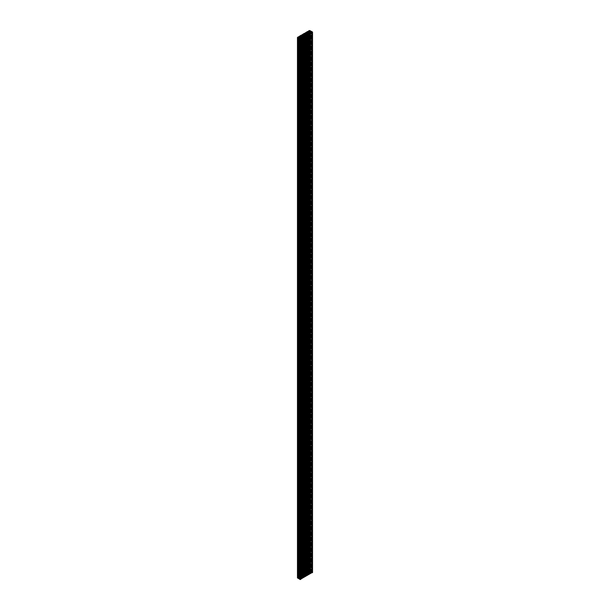 <?xml version="1.0" encoding="UTF-8"?>
<svg xmlns="http://www.w3.org/2000/svg" width="610" height="610" viewBox="0 0 610 610"><rect width="100%" height="100%" fill="white"/><g stroke="black" fill="none" stroke-linecap="round" stroke-linejoin="round"><path stroke-width="0.46" stroke-dasharray="3.05 2.29" d="M309.895 572.393L309.262 572.546L309.895 572.393M306.807 574.178L306.174 574.33L306.807 574.178M303.719 575.962L303.086 576.114L303.719 575.962M300.631 577.746L299.998 577.891L300.631 577.746M299.205 577.99L300.204 578.76L299.251 578.905L299.251 38.46M299.708 38.643L299.693 578.875L299.693 38.438M299.548 38.575L299.563 579.035M300.204 578.76L300.204 38.323M300.204 578.608L300.204 38.171M298.786 37.911L298.786 578.349L298.305 578.25L298.816 577.99M312.411 31.926L312.411 572.363L311.611 571.905L311.184 572.043L311.519 572.355L310.482 572.355L309.796 571.677L310.749 571.402L309.323 570.937L308.477 571.471L309.468 571.677L308.782 572.355L307.654 571.905L305.435 573.187L306.38 573.461L305.694 574.14L304.664 574.14L305 573.827L304.565 573.682L302.346 574.971L303.292 575.245L302.606 575.924L301.569 575.924L301.904 575.611L301.477 575.466L299.251 576.755L300.204 577.029L299.518 577.708L298.481 577.708L298.816 577.395L298.389 577.251L297.588 577.716L297.588 37.279M300.204 577.182L300.204 36.745M300.204 577.029L300.204 36.592M303.292 575.398L303.292 34.961M303.292 575.245L303.292 34.808M306.38 573.613L306.38 33.176M306.38 573.461L306.38 33.024M309.468 571.829L309.468 31.392M309.468 571.677L309.468 31.24M308.812 30.988L308.828 571.448M308.973 31.811L308.957 571.524L308.957 31.079M311.992 572.805L311.992 572.279L311.481 572.546L311.992 572.805L311.992 32.368L311.992 572.279M309.956 573.629L311.695 572.897L310.482 572.729L309.796 573.408L309.956 33.192L309.956 573.034M309.461 571.021L309.598 571.471L310.109 571.204L309.461 571.021L309.461 30.957M306.708 575.039L307.348 575.466L308.599 574.681L307.783 574.422L306.708 575.039L306.708 34.755L306.708 575.192M307.814 572.546L306.258 572.889L306.868 573.827L308.652 574.49L310.002 573.873L307.814 572.546L307.814 33.794L307.806 574.231M304.725 574.33L303.086 574.78L303.78 575.604L305.564 576.275L306.914 575.657L304.725 574.33L304.725 35.578L304.718 576.015M303.62 576.824L304.26 577.251L305.511 576.465L304.695 576.206L303.62 576.824L303.62 36.539L303.62 576.976M301.637 576.114L299.998 576.564L300.692 577.388L302.476 578.059L303.818 577.441L301.637 576.114L301.637 37.362M299.914 579.256L300.837 579.233L299.891 579.233L299.914 38.819L299.914 579.21M300.532 578.608L301.172 579.035L302.423 578.25L301.599 577.99L300.532 578.608L300.532 38.323L300.532 578.76M297.726 577.99L298.519 577.891L297.657 577.891L297.726 37.553L297.726 577.8M303.292 576.839L303.292 37.37M300.532 577.167L300.532 36.73M300.532 577.068L300.532 36.63L300.532 577.068M306.38 575.055L306.38 35.586M303.62 575.382L303.62 34.945M303.62 575.283L303.62 34.846L303.62 575.283M309.468 573.27L309.468 33.802M306.708 573.598L306.708 33.161M306.708 573.499L306.708 33.062L306.708 573.499M299.418 578.806L299.418 38.369M299.571 578.806L299.571 38.369M299.693 578.92L299.693 38.636M299.952 579.035L299.952 38.598M300.044 578.981L300.044 578.387M299.518 578.082L299.518 38.354M298.481 578.082L298.481 37.911M298.465 578.356L298.465 37.919M298.595 578.288L298.595 37.843M298.671 578.288L298.671 37.843M298.389 577.251L298.389 36.813M298.618 577.251L298.618 36.813M298.786 577.35L298.786 36.913M298.786 577.441L298.786 37.355M298.671 577.502L298.671 37.34M298.595 577.502L298.595 37.317M298.465 577.434L298.465 37.263M298.481 577.708L298.481 37.271M298.869 577.8L298.869 37.362M299.129 577.8L299.129 37.362M299.518 577.708L299.518 37.271M300.044 577.403L300.044 576.808M299.952 576.755L299.952 37.019M299.563 576.755L299.548 36.333M299.693 576.869L299.693 36.432M299.693 576.915L299.693 37.172L299.708 576.892M299.571 576.984L299.571 37.233M299.418 576.984L299.418 37.317M299.251 576.885L299.251 37.355M299.251 576.755L299.251 36.318M301.477 575.466L301.477 35.029M301.714 575.466L301.714 35.029M301.874 575.566L301.874 35.128M301.874 575.657L301.874 35.571M301.759 575.718L301.759 35.555M301.683 575.718L301.683 35.532M301.553 575.649L301.553 35.479L301.569 575.924M301.958 576.015L301.958 35.578M302.217 576.015L302.217 35.578M302.606 575.924L302.606 35.487M303.132 575.619L303.132 575.024M303.04 574.971L303.04 35.235M302.651 574.971L302.636 34.556M302.781 575.085L302.781 34.648M302.781 575.131L302.781 35.388L302.796 575.108M302.667 575.199L302.667 35.449M302.507 575.199L302.507 35.532M302.346 575.1L302.346 35.571M302.346 574.971L302.346 34.534M304.565 573.682L304.565 33.245M304.802 573.682L304.802 33.245M304.962 573.781L304.962 33.344M304.962 573.873L304.962 33.794M304.847 573.934L304.847 33.771M304.771 573.934L304.771 33.748M304.642 573.865L304.642 33.695L304.664 574.14M305.046 574.231L305.046 33.794M305.305 574.231L305.305 33.794M305.694 574.14L305.694 33.703M306.22 573.835L306.22 573.24M306.128 573.187L306.128 33.451M305.869 573.301L305.869 32.864M305.869 573.347L305.869 33.603L305.885 573.324M305.755 573.415L305.755 33.664M305.595 573.415L305.595 33.748M305.435 573.316L305.435 33.786M305.435 573.187L305.435 32.749M307.654 571.905L307.654 31.461M307.89 571.905L307.89 31.461M308.058 571.997L308.058 31.56M308.058 572.088L308.058 32.01M307.936 572.157L307.936 31.987M307.859 572.157L307.859 31.972M307.737 572.081L307.737 31.911L307.753 572.355M308.134 572.447L308.134 32.01M308.401 572.447L308.401 32.01M308.782 572.355L308.782 31.918M309.308 572.05L309.308 571.456M309.217 571.402L309.217 31.667M308.957 571.562L308.957 31.819M308.843 571.631L308.843 31.888M308.69 571.631L308.69 31.964M308.523 571.539L308.523 32.002M308.523 571.402L308.523 30.965M309.323 570.937L309.323 30.5M309.941 570.937L309.941 30.5M310.749 571.402L310.749 30.965M310.749 571.539L310.749 32.002M310.581 571.631L310.581 31.964M310.429 571.631L310.429 31.888M310.307 571.562L310.307 31.819M310.292 31.811L310.292 571.539L310.307 31.079M310.437 571.448L310.452 30.988M310.048 571.402L310.048 31.667M309.956 571.456L309.956 572.05M310.482 572.355L310.482 31.918M310.871 572.447L310.871 32.01M311.13 572.447L311.13 32.01M311.519 572.355L311.519 31.918L311.535 572.081M311.405 572.157L311.405 31.972M311.329 572.157L311.329 31.987M311.214 572.088L311.214 32.01M311.214 571.997L311.214 31.56M311.382 571.905L311.382 31.461M311.611 571.905L311.611 31.461M298.008 578.158L298.008 577.632M298.084 578.158L298.084 577.632M298.503 577.876L298.519 37.454M300.692 578.981L300.692 578.387M301.218 578.082L301.218 38.354M301.599 577.99L301.599 38.346M301.866 577.99L301.866 38.194M302.247 578.082L302.247 37.911M302.263 578.356L302.263 37.919M302.141 578.288L302.141 37.843M302.064 578.288L302.064 37.843M301.942 578.349L301.942 37.911M301.942 578.44L301.942 38.148M301.477 578.859L301.477 38.422M301.401 578.859L301.401 38.422M301.31 578.806L301.31 38.369M301.157 578.806L301.157 38.369M301.027 38.643L301.027 578.898L301.043 38.438M301.043 578.92L301.043 38.636M301.188 38.575L301.172 579.035M300.783 579.035L300.783 38.598M300.196 579.416L300.196 38.979M300.539 579.416L300.539 38.979M300.326 578.966L300.326 39.017M300.402 578.966L300.402 39.017M301.348 575.947L301.348 37.317M300.959 575.947L300.959 37.111M302.026 576.206L302.026 37.393M302.194 576.206L302.194 37.462M302.583 576.297L302.583 37.66M303.132 576.618L303.132 37.462M303.452 577.159L303.452 37.279M302.857 578.059L302.857 37.622M302.476 578.059L302.476 37.622M302.186 577.891L302.186 37.454M301.798 577.8L301.798 37.362M301.622 577.8L301.622 37.362M301.241 577.708L301.241 37.271M300.692 577.388L300.692 36.951M300.372 576.846L300.372 36.409M303.78 577.197L303.78 576.602M304.306 576.297L304.306 36.569M304.695 576.206L304.695 36.562M304.954 576.206L304.954 36.409M305.335 576.297L305.335 36.127L305.358 576.572M305.229 576.503L305.229 36.066M305.152 576.503L305.152 36.066M305.038 576.572L305.038 36.127M305.038 576.656L305.038 36.364M304.565 577.075L304.565 36.638M304.489 577.075L304.489 36.638M304.405 577.022L304.405 36.585M304.245 577.022L304.245 36.585M304.131 577.136L304.131 36.653M304.276 36.791L304.26 577.251M303.871 577.251L303.871 36.813M304.436 574.163L304.436 35.532M304.047 574.163L304.047 35.327M305.114 574.422L305.114 35.609M305.282 574.422L305.282 35.677L305.274 576.107M305.671 574.513L305.671 35.876M306.22 574.833L306.22 35.677M306.54 575.375L306.54 35.494M305.953 576.275L305.953 35.837M305.564 576.275L305.564 35.837M304.886 576.015L304.886 35.578M304.329 575.924L304.329 35.487M303.78 575.604L303.78 35.166M303.46 575.062L303.46 34.625M307.524 572.378L307.524 33.748M307.143 572.378L307.143 33.542M308.202 572.637L308.202 33.825M308.378 572.637L308.378 33.893M308.759 572.729L308.759 34.091M309.308 573.049L309.308 33.901M309.628 573.591L309.628 33.71M309.041 574.49L309.041 34.053M308.652 574.49L308.652 34.053M308.363 574.323L308.363 33.885M307.974 574.231L307.974 33.794M307.417 574.14L307.417 33.703M306.868 573.827L306.868 33.382M306.548 573.278L306.548 32.841M306.868 575.413L306.868 574.818M307.394 574.513L307.394 34.785M307.783 574.422L307.783 34.778M308.042 574.422L308.042 34.633M308.431 574.513L308.431 34.343L308.446 574.788M308.317 574.719L308.317 34.282M308.241 574.719L308.241 34.282M308.126 574.788L308.126 34.343M308.126 574.872L308.126 34.579M307.654 575.291L307.654 34.854M307.577 575.291L307.577 34.854M307.493 575.238L307.493 34.8M307.333 575.238L307.333 34.8M307.219 575.306L307.219 34.869M307.219 575.352L307.219 35.075L307.204 575.329M307.348 575.428L307.364 35.006M306.96 575.466L306.96 35.029M309.804 571.021L309.804 30.957M309.674 571.471L309.674 31.034M309.598 571.471L309.598 31.034M310.048 573.682L310.048 33.245M310.452 33.222L310.437 573.644M310.482 572.729L310.482 33.001M310.871 572.637L310.871 32.993M311.13 572.637L311.13 32.848M311.519 572.729L311.519 32.559L311.535 573.011M311.405 572.935L311.405 32.498M311.329 572.935L311.329 32.498M311.214 573.004L311.214 32.559M311.214 573.087L311.214 32.795M310.749 573.507L310.749 33.07M310.665 573.507L310.665 33.07M310.581 573.453L310.581 33.016M310.429 573.453L310.429 33.016M310.307 573.522L310.307 33.085M310.307 573.568L310.307 33.291L310.292 573.545M311.916 572.805L311.916 572.279M311.481 32.109L311.496 572.523M310.002 572.546L310.002 32.109M309.262 572.546L309.262 32.109M306.914 574.33L306.914 33.885M306.174 574.33L306.174 33.885M303.826 576.114L303.826 35.67M303.086 576.114L303.086 35.67M300.738 577.891L300.738 37.454M299.998 577.891L299.998 37.454M298.305 578.25L298.305 37.805M298.816 577.395L298.816 37.362M298.305 577.54L298.305 37.103M299.205 576.824L299.205 37.355M301.904 575.611L301.904 35.578M301.401 575.756L301.401 35.319M302.293 575.039L302.293 35.578M305 573.827L305 33.794M304.489 573.972L304.489 33.535M305.724 573.209L305.724 32.772M305.381 573.255L305.381 33.794M308.088 572.043L308.088 32.01M307.577 572.195L307.577 31.75M308.477 571.471L308.477 32.01M310.795 571.471L310.795 32.01M311.695 572.195L311.695 31.75M311.184 572.043L311.184 32.01M297.657 577.891L297.657 37.454M302.423 578.25L302.423 37.805M301.912 578.394L301.912 38.171M302.049 578.516L302.049 38.079M299.891 579.233L299.891 38.796M300.837 579.233L300.837 38.796M303.818 577.441L303.818 37.004M299.998 576.564L299.998 36.127M305.511 576.465L305.511 36.028M305 576.61L305 36.386M305.137 576.732L305.137 36.295M306.914 575.657L306.914 35.22M303.086 574.78L303.086 34.343M310.002 573.873L310.002 33.436M306.182 572.996L306.182 32.559M308.599 574.681L308.599 34.244M308.096 574.826L308.096 34.602M308.225 574.948L308.225 34.511M309.163 571.204L309.163 30.767M310.109 571.204L310.109 30.767M311.695 572.897L311.695 32.46M311.184 573.049L311.184 32.818M311.321 573.164L311.321 32.727M312.343 572.546L312.343 32.109"/><path stroke-width="0.91" d="M309.895 31.956L309.262 32.109L309.895 31.956M306.807 33.741L306.174 33.885L306.807 33.741M303.719 35.517L303.086 35.67L303.719 35.517M300.631 37.301L299.998 37.454L300.631 37.301M300.059 39.063L312.541 32.109L311.611 31.461L311.184 31.606L311.519 31.918L310.482 31.918L309.796 31.24L310.749 30.965L309.323 30.5L308.477 31.034L309.308 31.018L309.308 31.613L308.134 32.01L307.654 31.461L305.381 32.818L306.22 32.803L306.22 33.397L305.046 33.794L304.565 33.245L302.293 34.595L303.132 34.587L303.132 35.182L301.958 35.578L301.477 35.029L299.205 36.379L300.044 36.371L300.044 36.966L298.869 37.362L298.389 36.813L297.459 37.454L298.389 38.094L299.129 37.553L300.204 38.171L299.205 38.529L300.059 39.063L300.059 579.5L312.411 572.363M299.251 578.905L300.059 579.5M298.816 577.99L299.205 577.99M297.588 577.716L298.786 578.349M299.708 36.455L299.708 37.157L299.693 36.478M302.796 34.671L302.796 35.372L302.781 34.694M310.292 31.811L310.292 31.102L310.307 31.819M312.274 32.2L311.481 32.109L312.274 32.01M310.048 33.245L311.695 32.46L310.482 32.292L309.796 32.818L310.048 33.245M309.178 30.744L310.109 30.767L309.178 30.79M306.708 34.755L307.348 35.029L308.599 34.244L307.783 33.985L306.708 34.602M307.524 31.941L306.182 32.559L306.868 33.382L308.652 34.053L310.002 33.436L307.524 31.941L307.524 33.748M304.436 33.725L303.086 34.343L303.78 35.166L305.564 35.837L306.914 35.22L304.436 33.725L304.436 35.532M303.62 36.539L304.26 36.813L305.511 36.028L304.695 35.769L303.62 36.386M301.348 35.51L299.998 36.127L300.692 36.951L302.476 37.622L303.818 37.004L301.348 35.51L301.348 37.317M300.196 38.979L300.837 38.796L300.326 38.529L300.196 38.979M300.532 38.323L301.172 38.598L302.423 37.805L301.599 37.553L300.532 38.171M298.008 37.721L298.519 37.454L298.008 37.195L298.008 37.721L298.008 37.195M303.292 37.37L303.292 36.402M306.38 35.586L306.38 34.617M309.468 33.802L309.468 32.833M300.677 579.5L300.677 39.063M299.251 579.035L299.251 38.598M300.044 38.544L300.044 37.95M299.518 38.354L299.518 37.645M299.129 577.99L299.129 37.553M298.869 577.99L298.869 37.553M298.786 578.44L298.786 38.003M298.618 578.539L298.618 38.094M298.389 578.539L298.389 38.094M297.588 578.074L297.588 37.637M300.044 36.966L300.044 36.371M299.952 37.019L299.952 36.318M299.571 37.233L299.571 36.547M299.418 37.317L299.418 36.547M299.251 37.355L299.251 36.447M303.132 35.182L303.132 34.587M303.04 35.235L303.04 34.534M302.667 35.449L302.667 34.762M302.507 35.532L302.507 34.762M302.346 35.571L302.346 34.663M306.22 33.397L306.22 32.803M306.128 33.451L306.128 32.749M305.869 33.603L305.869 32.909L305.885 33.596M305.755 33.664L305.755 32.978M305.595 33.748L305.595 32.978M305.435 33.786L305.435 32.879M309.308 31.613L309.308 31.018M309.217 31.667L309.217 30.965M308.957 31.819L308.957 31.125L308.973 31.811M308.843 31.888L308.843 31.194M308.69 31.964L308.69 31.194M308.523 32.002L308.523 31.095M310.749 32.002L310.749 31.095M310.581 31.964L310.581 31.194M310.429 31.888L310.429 31.194M310.048 31.667L310.048 30.965M309.956 31.613L309.956 31.018M312.411 572.721L312.411 32.284M298.084 37.721L298.084 37.195M300.692 38.544L300.692 37.95M301.218 38.354L301.218 37.645M301.599 38.346L301.599 37.553M301.866 38.194L301.866 37.553M300.326 39.017L300.326 38.529M300.402 39.017L300.402 38.529M300.959 37.111L300.959 35.51M301.637 37.362L301.637 35.677M302.026 37.393L302.026 35.769M302.194 37.462L302.194 35.769M302.583 37.66L302.583 35.86M303.132 37.462L303.132 36.173M303.452 37.279L303.452 36.722M303.78 36.76L303.78 36.165M304.306 36.569L304.306 35.86M304.695 36.562L304.695 35.769M304.954 36.409L304.954 35.769M304.047 35.327L304.047 33.725M304.725 35.578L304.725 33.893M305.114 35.609L305.114 33.985M305.282 35.677L305.282 33.985M305.671 35.876L305.671 34.076M306.22 35.677L306.22 34.396M306.54 35.494L306.54 34.938M307.143 33.542L307.143 31.941M307.814 33.794L307.814 32.109M308.202 33.825L308.202 32.2M308.378 33.893L308.378 32.2M308.759 34.091L308.759 32.292M309.308 33.901L309.308 32.612M309.628 33.71L309.628 33.153M306.868 34.976L306.868 34.381M307.394 34.785L307.394 34.076M307.783 34.778L307.783 33.985M308.042 34.633L308.042 33.985M309.956 33.192L309.956 32.597M310.482 33.001L310.482 32.292M310.871 32.993L310.871 32.2M311.13 32.848L311.13 32.2M311.916 32.368L311.916 31.842M311.992 32.368L311.992 31.842M299.205 578.966L299.205 38.529M298.816 578.394L298.816 37.957M297.459 577.891L297.459 37.454M298.816 37.362L298.816 36.951M299.205 37.355L299.205 36.379M301.904 35.578L301.904 35.174M302.293 35.578L302.293 34.595M305 33.794L305 33.39M305.381 33.794L305.381 32.818M308.088 32.01L308.088 31.606M308.477 32.01L308.477 31.034M310.795 32.01L310.795 31.034M311.184 32.01L311.184 31.606M312.541 572.546L312.541 32.109"/></g></svg>

